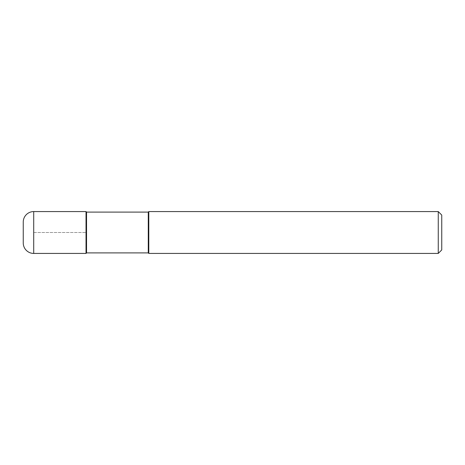 <?xml version="1.0" encoding="UTF-8"?>
<svg xmlns="http://www.w3.org/2000/svg" width="465" height="465" viewBox="0 0 465 465"><rect width="100%" height="100%" fill="white"/><g stroke="black" fill="none" stroke-linecap="round" stroke-linejoin="round"><path stroke-width="0.35" stroke-dasharray="2.33 1.74" d="M86.025 211.575L86.025 253.425L86.025 211.575M23.25 242.963L23.25 222.038M86.548 252.902L86.548 212.098M148.277 212.098L148.277 252.902M148.8 253.425L148.8 211.575M438.263 211.575L438.263 253.425M441.75 215.063L441.75 249.938M33.713 232.5L86.025 232.5L33.713 232.5M33.713 253.425L33.713 211.575"/><path stroke-width="0.7" d="M86.548 212.098L86.025 211.575L33.713 211.575L33.713 253.425L86.025 253.425L86.025 211.575L86.025 253.425L86.548 252.902L148.277 252.902L148.277 212.098L86.548 212.098L86.548 252.902M33.713 253.425A10.463 10.463 -0 0 1 23.25 242.963L23.25 222.038A10.463 10.463 180 0 1 33.713 211.575M148.277 212.098L148.8 211.575L148.8 253.425L148.277 252.902M148.8 211.575L438.263 211.575L438.263 253.425L148.8 253.425M438.263 253.425L441.75 249.938L441.75 215.063L438.263 211.575"/></g></svg>
